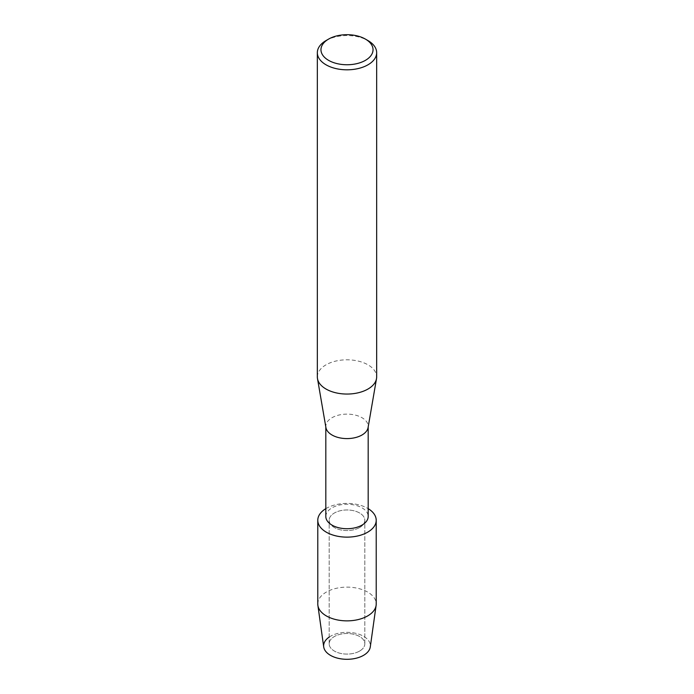 <?xml version="1.0" encoding="UTF-8"?>
<svg xmlns="http://www.w3.org/2000/svg" width="694" height="694" viewBox="0 0 694 694"><rect width="100%" height="100%" fill="white"/><g stroke="black" fill="none" stroke-linecap="round" stroke-linejoin="round"><path stroke-width="0.52" stroke-dasharray="3.47 2.6" d="M359.605 651.076A17.827 10.289 180 0 1 340.181 653.306A17.827 10.289 180 0 1 329.173 643.798A17.827 10.289 180 0 1 334.395 636.519A17.827 10.289 180 0 1 353.819 634.29A17.827 10.289 180 0 1 364.827 643.798A17.827 10.289 180 0 1 359.605 651.076A17.827 10.289 180 0 1 340.181 653.306A17.827 10.289 180 0 1 329.173 643.798A17.827 10.289 180 0 1 334.395 636.519A17.827 10.289 180 0 1 353.819 634.29A17.827 10.289 180 0 1 364.827 643.798A17.827 10.289 180 0 1 359.605 651.076M329.173 637.092A23.37 13.49 180 0 1 330.474 636.277A23.37 13.49 180 0 1 363.526 636.277A23.37 13.49 180 0 1 363.526 655.353M359.605 527.544A17.827 10.289 180 0 1 340.181 529.774A17.827 10.289 180 0 1 329.173 520.266A17.827 10.289 180 0 1 334.395 512.996A17.827 10.289 180 0 1 353.819 510.758A17.827 10.289 180 0 1 364.827 520.266A17.827 10.289 180 0 1 359.605 527.544A17.827 10.289 180 0 1 340.181 529.774A17.827 10.289 180 0 1 329.173 520.266A17.827 10.289 180 0 1 334.395 512.996A17.827 10.289 180 0 1 353.819 510.758A17.827 10.289 180 0 1 364.827 520.266A17.827 10.289 180 0 1 359.605 527.544M325.816 516.483A21.184 12.232 180 0 1 332.018 507.834A21.184 12.232 180 0 1 355.111 505.18A21.184 12.232 180 0 1 368.184 516.483M325.816 508.659A29.217 16.864 180 0 1 326.345 508.346A29.217 16.864 180 0 1 368.184 508.659A29.217 16.864 180 0 0 326.345 508.346A29.217 16.864 180 0 0 325.816 508.659M325.92 427.573A21.184 12.232 180 0 1 325.816 426.359A21.184 12.232 180 0 1 332.018 417.71A21.184 12.232 180 0 1 355.111 415.055A21.184 12.232 180 0 1 368.184 426.359A21.184 12.232 180 0 1 368.08 427.573M317.34 376.929A29.66 17.124 180 0 1 326.024 364.818A29.66 17.124 180 0 1 358.347 361.114A29.66 17.124 180 0 1 376.66 376.929M326.024 40.582A29.66 17.124 180 0 1 367.976 40.582M323.708 646.903A23.37 13.49 180 0 1 330.474 636.277A23.37 13.49 180 0 1 356.803 633.57A23.37 13.49 180 0 1 370.292 646.903M317.783 603.997A29.217 16.864 180 0 1 326.345 592.069A29.217 16.864 180 0 1 358.182 588.417A29.217 16.864 180 0 1 376.217 603.997M329.173 643.798L329.173 520.266L329.173 643.798M325.816 426.966L325.816 426.359M368.184 426.966L368.184 426.359M364.827 643.798L364.827 520.266L364.827 643.798"/><path stroke-width="1.04" d="M376.217 520.266A29.217 16.864 180 0 1 367.655 532.194A29.217 16.864 180 0 0 368.184 508.659A29.217 16.864 180 0 1 376.217 520.266L376.217 603.997A29.217 16.864 180 0 1 376.122 605.359L370.292 646.903A23.37 13.49 180 0 1 363.526 655.353A23.37 13.49 180 0 1 331.168 655.735A23.37 13.49 180 0 1 329.173 637.092M368.184 426.966L368.184 516.483A21.184 12.232 180 0 1 361.982 525.132A21.184 12.232 180 0 1 338.889 527.787A21.184 12.232 180 0 1 325.816 516.483L325.816 426.966M367.655 532.194A29.217 16.864 180 0 1 326.614 532.35A29.217 16.864 180 0 1 325.816 508.659A29.217 16.864 180 0 0 317.783 520.266A29.217 16.864 180 0 0 335.818 535.855A29.217 16.864 180 0 0 367.655 532.194M365.408 39.098L367.976 40.582A29.66 17.124 180 0 1 376.66 52.692L376.66 376.929A29.66 17.124 180 0 1 376.512 378.629L368.08 427.573A21.184 12.232 180 0 1 361.982 435.008A21.184 12.232 180 0 1 339.869 437.879A21.184 12.232 180 0 1 325.92 427.573L317.488 378.629A29.66 17.124 180 0 1 317.34 376.929L317.34 52.692A29.66 17.124 180 0 1 326.024 40.582L328.592 39.098A26.034 15.025 180 0 1 365.408 39.098A26.034 15.025 180 0 1 365.408 60.352A26.034 15.025 180 0 1 328.592 60.352A26.034 15.025 180 0 1 328.592 39.098L326.024 40.582M376.512 378.629A29.66 17.124 180 0 1 367.976 389.039A29.66 17.124 180 0 1 337.024 393.056A29.66 17.124 180 0 1 317.488 378.629M376.66 52.692A29.66 17.124 180 0 1 367.976 64.802A29.66 17.124 180 0 1 335.653 68.515A29.66 17.124 180 0 1 317.34 52.692M376.122 605.359A29.217 16.864 180 0 1 367.655 615.925A29.217 16.864 180 0 1 336.92 619.829A29.217 16.864 180 0 1 317.878 605.359A29.217 16.864 180 0 1 317.783 603.997L317.783 520.266M363.526 655.353A23.37 13.49 180 0 1 338.941 658.476A23.37 13.49 180 0 1 323.708 646.903L317.878 605.359"/></g></svg>
